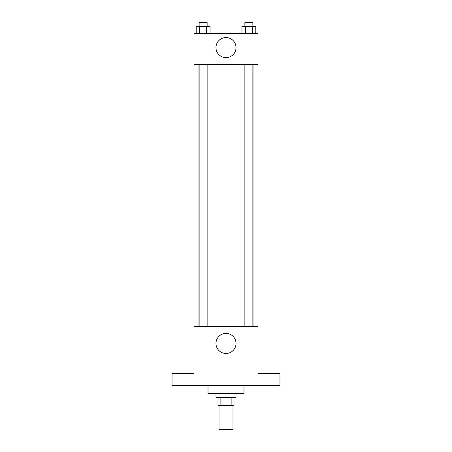 <?xml version="1.0" encoding="UTF-8"?>
<svg xmlns="http://www.w3.org/2000/svg" width="452" height="452" viewBox="0 0 452 452"><rect width="100%" height="100%" fill="white"/><g stroke="black" fill="none" stroke-linecap="round" stroke-linejoin="round"><path stroke-width="0.68" d="M219.005 405.41L219.005 429.4L232.995 429.4L232.995 405.41M231.13 397.415L231.13 405.41L218.005 405.41L218.005 397.415M231.13 405.41L233.995 405.41L233.995 397.415M235.995 393.415L235.995 397.415L216.005 397.415L216.005 393.415M220.87 397.415L220.87 405.41M208.01 385.42L208.01 393.415L243.99 393.415L243.99 385.42M279.974 385.42L172.026 385.42L172.026 373.425L194.015 373.425L194.015 326.451L257.985 326.451L257.985 373.425L279.974 373.425L279.974 385.42M236.029 343.441A10.029 10.029 0 0 1 220.988 352.125A10.029 10.029 0 0 1 220.988 334.757A10.029 10.029 0 0 1 236.029 343.441M253.024 64.579L253.024 326.451M244.871 326.451L244.871 64.579M207.129 64.579L207.129 326.451M257.985 64.579L194.015 64.579L194.015 33.595L257.985 33.595L257.985 64.579M236.029 47.59A10.029 10.029 0 0 1 220.988 56.274A10.029 10.029 0 0 1 220.988 38.906A10.029 10.029 0 0 1 236.029 47.59M255.792 33.595L255.792 26.6L241.944 26.6L241.944 33.595M252.329 26.6L252.329 33.595M245.408 26.6L245.408 33.595M244.871 26.6L244.871 22.6L252.866 22.6L252.866 26.6M210.056 33.595L210.056 26.6L196.208 26.6L196.208 33.595M206.592 26.6L206.592 33.595M199.671 26.6L199.671 33.595M199.134 26.6L199.134 22.6L207.129 22.6L207.129 26.6M198.976 64.579L198.976 326.451M252.866 326.451L252.866 64.579M199.134 64.579L199.134 326.451"/></g></svg>
